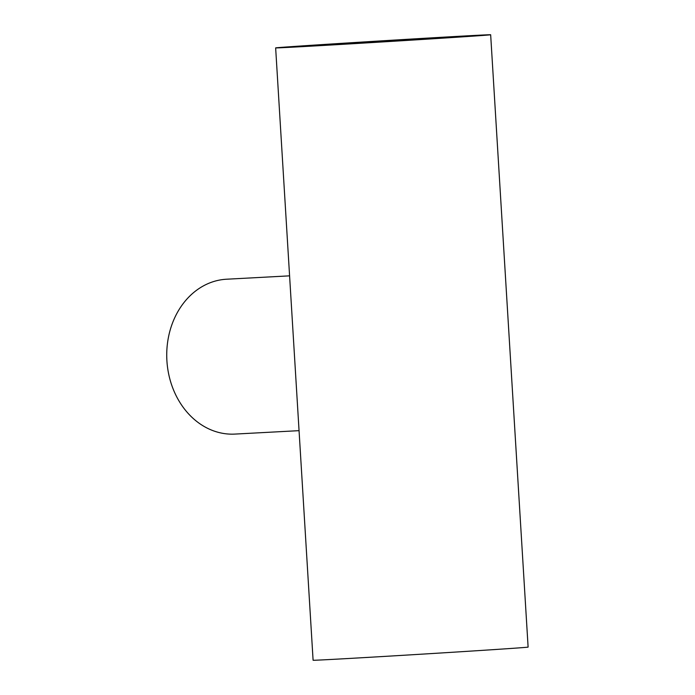 <?xml version="1.0" encoding="UTF-8"?>
<svg xmlns="http://www.w3.org/2000/svg" width="695" height="695" viewBox="0 0 695 695"><rect width="100%" height="100%" fill="white"/><g stroke="black" fill="none" stroke-linecap="round" stroke-linejoin="round"><path stroke-width="1.04" d="M299.059 430.657L234.901 434.088A77.553 63.983 -93.1 0 1 166.887 360.427A77.553 63.983 -93.1 0 1 226.031 279.251A77.553 63.983 -93.1 0 1 226.622 279.216L289.589 275.846M432.837 38.668A88.065 0.46 -3.5 0 0 471.054 35.949A88.065 0.46 -3.5 0 0 424.124 38.407A88.065 0.46 -3.5 0 0 333.47 43.985A88.065 0.46 -3.5 0 0 295.253 46.704A88.065 0.46 -3.5 0 0 342.183 44.237A88.065 0.46 -3.5 0 0 432.837 38.668M322.384 44.576A107.708 0.565 -3.5 0 0 275.646 47.903A107.708 0.565 -3.5 0 0 333.044 44.888A107.708 0.565 -3.5 0 0 443.923 38.077A107.708 0.565 -3.5 0 0 490.661 34.75A107.708 0.565 -3.5 0 0 433.263 37.765A107.708 0.565 -3.5 0 0 322.384 44.576M275.646 47.903L313.097 660.25A107.708 0.565 -3.5 0 0 370.496 657.235A107.708 0.565 -3.5 0 0 481.374 650.424A107.708 0.565 -3.5 0 0 528.113 647.097L490.661 34.75"/></g></svg>
